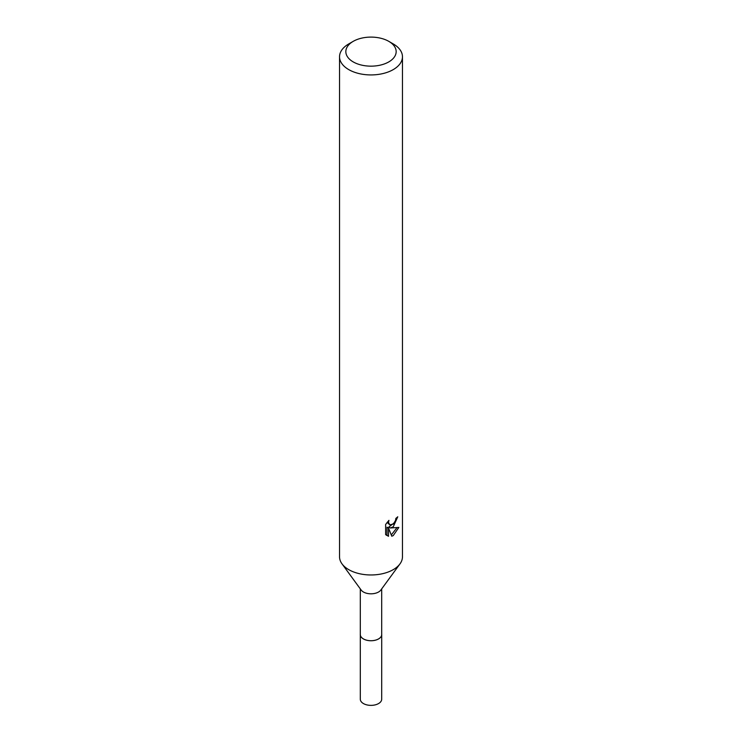 <?xml version="1.0" encoding="UTF-8"?>
<svg xmlns="http://www.w3.org/2000/svg" width="742" height="742" viewBox="0 0 742 742"><rect width="100%" height="100%" fill="white"/><g stroke="black" fill="none" stroke-linecap="round" stroke-linejoin="round"><path stroke-width="1.11" d="M381.694 634.169A10.722 6.186 180 0 1 381.722 634.558A10.694 6.177 180 0 1 378.559 638.908A10.694 6.177 180 0 1 366.91 640.253A10.694 6.177 180 0 1 360.306 634.54A10.722 6.186 180 0 1 360.306 634.169M381.694 634.289A10.703 6.177 180 0 1 378.568 638.927A10.703 6.177 180 0 1 366.687 640.216A10.703 6.177 180 0 1 360.306 634.289M388.799 41.357L393.241 43.926A31.461 18.16 180 0 1 402.461 56.772L402.461 556.815A31.461 18.16 180 0 1 399.984 563.874L380.85 590.038A10.694 6.177 180 0 1 378.559 592.005A10.694 6.177 180 0 1 361.15 590.038L342.016 563.874A31.461 18.16 180 0 1 339.539 556.815L339.539 56.772A31.461 18.16 180 0 1 348.759 43.926L353.201 41.357A25.172 14.534 180 0 1 388.799 41.357A25.172 14.534 180 0 1 388.799 61.901A25.172 14.534 180 0 1 353.201 61.901A25.172 14.534 180 0 1 353.201 41.357L348.759 43.926M399.984 563.874A31.461 18.16 180 0 1 393.241 569.652A31.461 18.16 180 0 1 342.016 563.874M385.636 524.455L388.938 520.355L388.493 522.368L389.717 524.779L393.241 524.121L395.523 520.494L395.848 518.389A31.461 18.16 0 0 0 397.768 516.794L393.241 526.839L390.227 527.979L398.853 527.423L393.241 535.585L391.767 536.206L388.502 528.063L388.502 536.281L385.636 534.592M402.461 56.772A31.461 18.16 180 0 1 393.241 69.609A31.461 18.16 180 0 1 358.961 73.551A31.461 18.16 180 0 1 339.539 56.772M385.627 534.592L385.627 524.455M394.577 522.572L388.734 527.117L390.227 527.979M395.764 519.446L396.024 518.259M389.717 524.779L387.092 522.387M386.257 535.168L386.99 535.399L386.99 527.191L388.502 528.063M391.284 534.963L396.877 527.822M386.99 535.399L388.502 536.281M360.278 634.558A10.722 6.186 180 0 0 363.422 638.936A10.722 6.186 180 0 0 375.1 640.272A10.722 6.186 180 0 0 381.722 634.558L381.694 699.196A10.694 6.177 180 0 1 375.09 704.9A10.694 6.177 180 0 1 363.441 703.564A10.694 6.177 180 0 1 360.306 699.196L360.306 588.888M381.694 634.54L381.694 588.888"/></g></svg>
